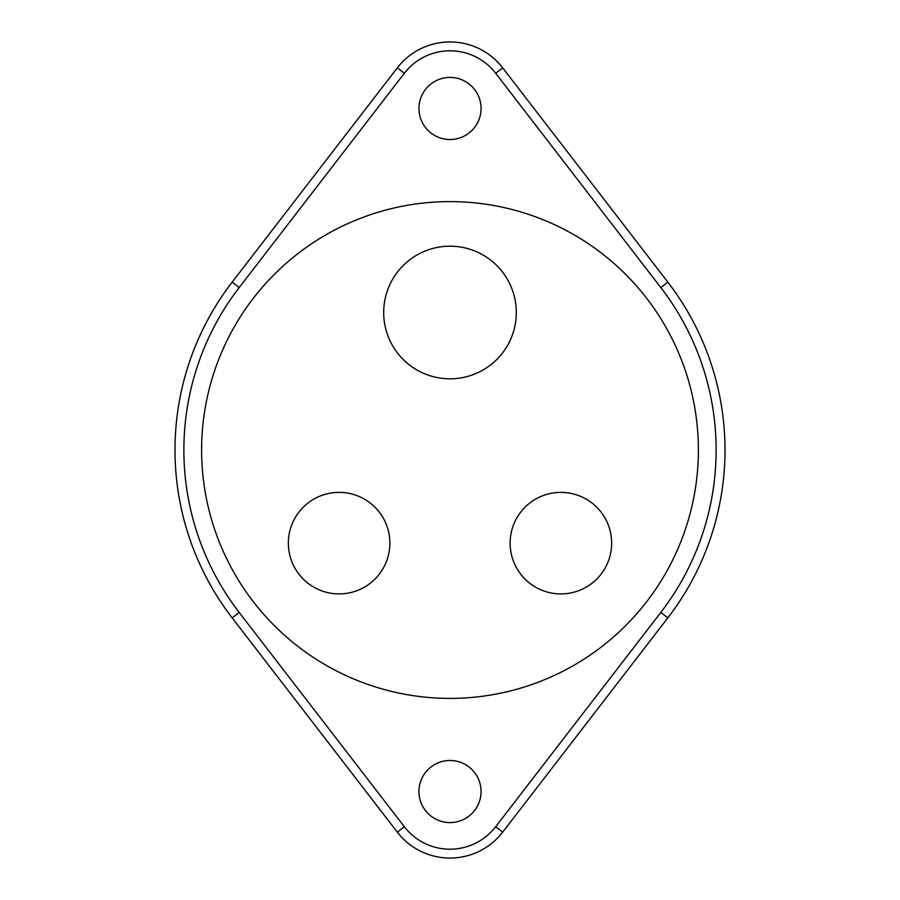 <?xml version="1.0" encoding="UTF-8"?>
<svg xmlns="http://www.w3.org/2000/svg" width="900" height="900" viewBox="0 0 900 900"><rect width="100%" height="100%" fill="white"/><g stroke="black" fill="none" stroke-linecap="round" stroke-linejoin="round"><path stroke-width="1.35" d="M239.197 612.439A266.13 266.13 0 0 1 239.197 287.561L404.325 73.271A57.656 57.656 0 0 1 495.675 73.271L660.803 287.561A266.13 266.13 0 0 1 660.803 612.439L495.675 826.729A57.656 57.656 0 0 1 404.325 826.729L239.197 612.439L232.166 617.861L397.305 832.14A66.532 66.532 0 0 0 502.695 832.14L667.834 617.861A275.006 275.006 0 0 0 667.834 282.139L502.695 67.86A66.532 66.532 0 0 0 397.305 67.86L232.166 282.139A275.006 275.006 0 0 0 232.166 617.861M418.95 108.461A31.05 31.05 0 0 1 465.525 81.574A31.05 31.05 0 0 1 465.525 135.36A31.05 31.05 0 0 1 418.95 108.461M418.95 791.539A31.05 31.05 0 0 1 465.525 764.64A31.05 31.05 0 0 1 465.525 818.426A31.05 31.05 0 0 1 418.95 791.539M450 698.389A248.389 248.389 0 0 0 665.111 325.811A248.389 248.389 0 0 0 234.889 325.811A248.389 248.389 0 0 0 450 698.389A248.389 248.389 0 0 0 665.111 325.811A248.389 248.389 0 0 0 234.889 325.811A248.389 248.389 0 0 0 450 698.389M516.308 312.502A66.308 66.308 0 0 1 450 378.81A66.308 66.308 0 0 1 383.692 312.502A66.308 66.308 0 0 1 450 246.184A66.308 66.308 0 0 1 516.308 312.502M389.88 543.15A50.76 50.76 0 0 1 339.109 593.91A50.76 50.76 0 0 1 288.349 543.15A50.76 50.76 0 0 1 339.109 492.379A50.76 50.76 0 0 1 389.88 543.15M611.651 543.15A50.76 50.76 0 0 1 560.891 593.91A50.76 50.76 0 0 1 510.12 543.15A50.76 50.76 0 0 1 560.891 492.379A50.76 50.76 0 0 1 611.651 543.15M239.197 287.561L232.166 282.139M404.325 73.271L397.305 67.86M397.305 832.14L404.325 826.729M495.675 73.271L502.695 67.86M502.695 832.14L495.675 826.729M660.803 287.561L667.834 282.139M667.834 617.861L660.803 612.439"/></g></svg>
